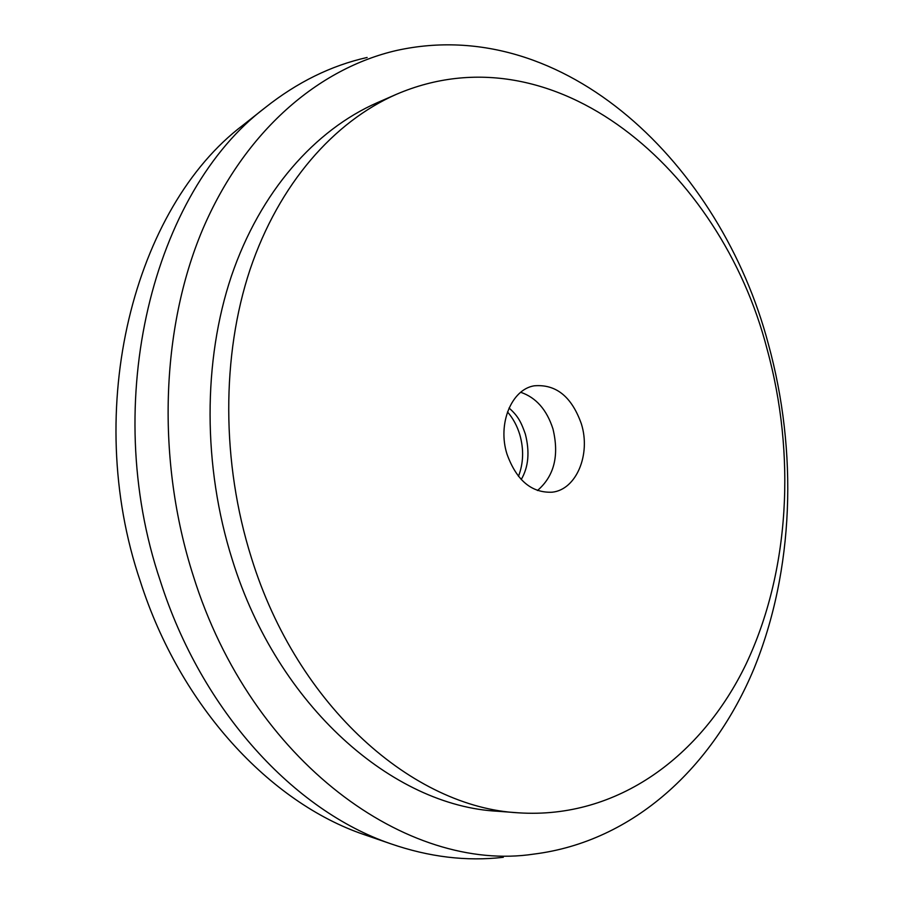 <?xml version="1.0" encoding="UTF-8"?>
<svg xmlns="http://www.w3.org/2000/svg" width="904" height="904" viewBox="0 0 904 904"><rect width="100%" height="100%" fill="white"/><g stroke="black" fill="none" stroke-linecap="round" stroke-linejoin="round"><path stroke-width="1.36" d="M518.467 476.351C523.495 463.243 523.947 449.378 519.823 434.745C517.167 425.931 513.065 418.337 507.494 411.93M506.986 454.102C516.512 480.386 531.575 493.087 552.186 492.194C576.402 489.685 590.979 454.384 581.385 423.919C571.712 396.596 555.937 383.906 534.083 385.827C511.449 389.534 497.358 423.908 506.986 454.102M537.451 490.522C554.197 476.148 559.373 455.605 552.966 428.914C546.784 409.738 536.038 397.523 520.727 392.291M247.267 121.803L242.871 125.272C134.436 207.129 81.563 408.19 140.29 581.272C180.382 706.792 270.149 802.436 363.611 834.437L368.911 836.256M367.126 57.472C331.135 65.551 297.156 82.275 265.188 107.644C153.895 191.456 99.35 400.574 160.302 580.899C201.897 711.629 294.647 810.888 390.505 843.692C429.061 857.048 466.667 861.58 503.302 857.297M768.332 343.938C720.94 164.81 564.785 13.594 396.912 50.398C318.818 68.195 244.555 130.956 202.496 229.819C160.844 328.717 156.189 460.012 193.241 575.712C251.617 763.1 408.45 873.14 533.755 854.111C634.145 841.567 713.211 766.4 753.925 668.813C794.096 570.3 798.006 451.898 768.332 343.938M396.302 94.355L377.115 102.751C315.055 130.029 260.352 191.286 231.447 275.98C202.925 360.775 202.677 466.17 232.362 559.949C277.991 707.109 393.342 805.984 497.742 811.261L518.625 812.832C617.963 819.261 701.945 755.721 746.082 664.033C789.859 571.418 796.096 454.475 766.954 348.65C720.861 170.178 554.581 26.419 396.302 94.355C334.005 121.735 279.053 183.648 250.069 269.505C221.469 355.475 221.356 462.509 251.391 557.768C297.574 707.278 413.84 807.588 518.625 812.832M242.871 125.272L265.188 107.644M363.611 834.437L390.505 843.692M521.224 479.515C528.512 467.108 529.891 451.966 525.348 434.089C521.371 422.902 518.58 416.394 509.054 408.032"/></g></svg>
